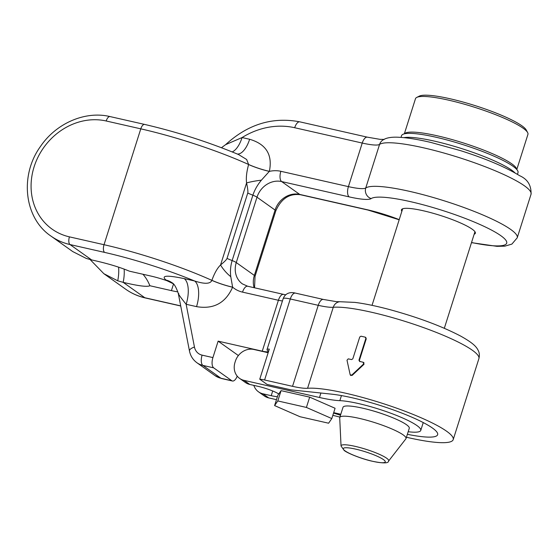 <?xml version="1.0" encoding="UTF-8"?>
<svg xmlns="http://www.w3.org/2000/svg" width="559" height="559" viewBox="0 0 559 559"><rect width="100%" height="100%" fill="white"/><g stroke="black" fill="none" stroke-linecap="round" stroke-linejoin="round"><path stroke-width="0.84" d="M474.151 234.242A38.76 6.38 -162.4 0 0 475.353 233.236A38.76 6.38 -162.4 0 0 423.282 210.764A38.76 6.38 -162.4 0 0 401.46 209.793A38.76 6.38 -162.4 0 0 401.865 211.309M406.442 437.243A80.056 13.171 -162.4 0 0 453.202 439.626A80.056 13.171 -162.4 0 0 395.29 407.693A80.056 13.171 -162.4 0 0 307.576 388.281A31.597 5.199 17.6 0 1 292.539 386.332L264.589 379.994A12.64 2.082 -162.4 0 0 259.746 379.212L267.097 384.438L290.953 389.854L331.536 394.144A63.726 10.481 -162.4 0 1 400.062 412.395A63.726 10.481 -162.4 0 1 437.641 434.692A63.726 10.481 -162.4 0 1 407.371 434.308M365.949 337.587L365.251 337.168L365.872 338.377L358.962 360.171L359.584 361.38A80.056 13.171 17.6 0 1 363.259 362.281L363.595 364L351.737 375.124L350.179 374.768L350.521 375.285M365.663 337.461L365.872 338.377M359.996 361.673L359.374 360.457L366.285 338.67M363.671 362.567L364.007 364.293L352.149 375.417L350.591 375.061M365.251 337.168A80.056 13.171 17.6 0 0 360.974 336.197L359.751 336.993L352.841 358.78L351.632 359.577A80.056 13.171 17.6 0 0 348.222 358.864L346.999 360.234L350.179 374.768M363.979 362.714L363.259 362.281M339.893 417.112A31.597 5.199 -162.4 0 0 333.632 415.554L332.822 415.365M333.555 413.073L340.494 415.204M259.746 379.212L269.298 349.109A12.64 2.082 -162.4 0 0 267.027 349.571A12.64 2.082 -162.4 0 0 267.656 350.584A10.53 1.733 -162.4 0 1 268.187 351.429A10.53 1.733 -162.4 0 1 262.255 351.171L218.129 341.151L238.386 355.552M237.212 376.151A8.427 3.787 -77.2 0 1 232.418 381.007A8.427 3.787 -77.2 0 1 231.768 380.707L213.692 367.857L202.875 365.397A21.067 18.496 125.4 0 1 196.95 362.763L215.033 375.62A21.067 18.496 125.4 0 0 220.959 378.254L231.768 380.707M218.129 341.151L212.916 357.592A8.427 3.787 102.8 0 0 213.692 367.857M86.254 258.426L72.747 251.578L50.911 236.052A67.939 59.652 -54.6 0 0 70.015 244.556L91.648 259.935L86.254 258.426M90.132 259.572L103.862 273.7L117.732 280.807L123.176 282.351C138.394 285.97 147.29 287.095 149.868 285.733L171.41 290.624A26.231 4.311 -162.4 0 0 177.909 291.861M106.189 120.989A6.317 2.844 102.8 0 1 110.053 116.579L144.648 124.426C177.042 131.973 208.332 142 238.525 154.529L246.645 159.497L248.622 164.493A109.55 18.021 -162.4 0 0 140.784 128.843L106.189 120.989A61.623 54.104 -54.6 0 0 34.134 166.743A61.623 54.104 -54.6 0 0 69.435 236.862L104.03 244.709A109.55 18.021 17.6 0 1 211.868 280.359C210.352 284.007 204.601 284.217 194.602 280.981L184.211 278.627C166.778 274.986 160.719 275.468 166.051 280.073A21.067 18.496 -54.6 0 1 171.976 282.714L171.976 282.714C174.122 283.686 176.232 287.298 178.314 293.545L189.466 350.975C190.465 355.901 192.967 359.835 196.95 362.763M232.209 151.922A21.067 9.468 -77.2 0 0 242.075 137.549A75.842 66.584 125.4 0 1 294.684 127.725A8.427 3.787 -77.2 0 1 299.841 121.848C272.582 116.649 247.847 124.245 225.633 144.641L242.075 137.549L249.635 139.268C266.175 144.131 272.75 154.822 269.361 171.347A21.067 3.466 17.6 0 1 248.622 164.493L248.608 164.542C246.596 171.865 245.925 178 246.582 182.933C247.749 188.551 248.14 191.919 247.756 193.037L227.024 258.405C226.688 259.544 224.529 261.731 220.56 264.959C217.339 268.11 214.446 273.225 211.882 280.311L211.868 280.359A21.067 3.466 17.6 0 0 232.607 287.214C225.605 303.041 213.58 309.511 196.537 306.632A21.067 9.468 102.8 0 0 194.602 280.981A103.226 16.98 17.6 0 0 104.61 252.402A6.317 2.844 -77.2 0 1 104.03 244.709L140.784 128.843A6.317 2.844 102.8 0 1 144.648 124.426M249.635 139.268A21.067 9.468 -77.2 0 1 237.421 154.06M269.361 171.347L261.395 180.173C257.461 184.924 254.624 189.934 252.878 195.196A21.067 3.466 17.6 0 1 247.756 193.037M261.395 180.173A21.067 3.829 -7.6 0 0 246.582 182.933L220.56 264.959A21.067 9.706 45.7 0 0 230.776 276.691L232.621 287.165A21.067 3.466 17.6 0 1 211.882 280.311M254.114 287.703A21.067 18.496 125.4 0 1 254.352 275.419L275.084 210.058L257 197.201A8.427 1.384 -162.4 0 0 252.878 195.196L232.146 260.557C230.532 265.874 230.077 271.248 230.776 276.691M212.916 357.592L202.099 355.14A12.64 11.096 125.4 0 1 194.448 347.034L186.147 304.278A21.067 9.468 102.8 0 0 184.211 278.627M196.537 306.632L186.147 304.278C179.851 296.466 177.406 292.895 178.803 293.587M91.648 259.935C106.818 263.254 119.402 266.999 129.402 271.178L150.951 276.069A26.231 4.311 -162.4 0 1 166.98 280.73L173.129 283.686M142.971 274.259A48.312 42.414 125.4 0 1 149.868 285.733M262.255 351.171L278.403 300.267L242.536 292.126A8.427 3.787 102.8 0 1 247.686 286.243L242.41 283.902A21.067 18.496 125.4 0 1 236.268 262.569L254.352 275.419A8.427 1.384 17.6 0 1 255.044 276.307L275.776 210.939A8.427 1.384 17.6 0 0 275.084 210.058A21.067 18.496 125.4 0 1 299.722 194.42L281.638 181.563A8.427 3.787 -77.2 0 1 280.863 171.299A29.494 25.896 125.4 0 0 269.347 171.396A21.067 3.466 17.6 0 1 248.608 164.542M400.999 137.395L401.537 135.697A61.092 10.048 17.6 0 1 449.073 140.526A61.092 10.048 17.6 0 1 512.987 166.247A61.092 10.048 -162.4 0 1 518.004 172.64L517.466 174.338M268.152 352.715L253.856 349.473A15.799 13.87 -54.6 0 0 235.374 361.205L234.997 362.393A15.799 13.87 -54.6 0 0 239.608 378.394A15.799 13.87 -54.6 0 0 244.052 380.372L249.803 384.459L258.062 386.339A16.854 2.774 17.6 0 1 278.766 393.969M371.7 410.495A26.119 4.297 17.6 0 1 383.984 414.394M408.189 431.73A46.348 7.623 -162.4 0 0 420.759 430.43A46.348 7.623 -162.4 0 0 390.559 413.136A46.348 7.623 -162.4 0 0 339.844 400.656A50.562 8.315 17.6 0 1 319.489 397.491L244.052 380.372M277.411 396.708A16.854 2.774 17.6 0 1 271.213 395.688L262.954 393.809L268.704 397.903L276.474 399.664M333.688 412.647L340.794 414.261M331.808 418.565L335.079 408.266L309.679 397.135L281.072 390.643L277.865 395.283L274.595 405.582L299.994 416.721L328.601 423.212L331.808 418.565L306.409 407.434L277.802 400.943L274.595 405.582M281.072 390.643L277.802 400.943M309.679 397.135L306.409 407.434M249.803 384.459A15.799 13.87 125.4 0 1 245.359 382.482L239.608 378.394M268.704 397.903A15.799 13.87 125.4 0 1 264.267 395.926L258.51 391.831A15.799 13.87 -54.6 0 0 262.954 393.809M253.828 385.375A15.799 13.87 -54.6 0 0 258.51 391.831M341.039 445.977A24.98 4.109 17.6 0 1 359.8 447.507A24.98 4.109 17.6 0 1 386.653 458.219A24.98 4.109 17.6 0 1 388.582 461.056C388.526 463.523 382.629 463.481 370.903 460.93C360.255 458.359 347.565 453.181 344.204 450.491L341.039 445.977L339.718 417.866A34.763 5.716 17.6 0 1 339.767 417.517A34.763 5.716 17.6 0 1 366.809 420.263A34.763 5.716 17.6 0 1 403.179 434.895A34.763 5.716 -162.4 0 1 406.03 438.536L409.272 428.313A34.763 5.716 -162.4 0 0 406.421 424.672A34.763 5.716 17.6 0 0 370.058 410.04A34.763 5.716 17.6 0 0 343.009 407.287L339.767 417.517M388.582 461.056L405.862 438.85A34.763 5.716 -162.4 0 0 406.03 438.536M404.464 133.811A58.988 9.706 17.6 0 1 451.812 139.498A58.988 9.706 17.6 0 1 511.785 163.85A58.988 9.706 17.6 0 1 516.698 169.412M404.339 133.839L415.484 98.698A58.988 9.706 17.6 0 1 416.762 97.406A58.988 9.706 17.6 0 1 466.052 104.68A58.988 9.706 17.6 0 1 523.091 128.193A58.988 9.706 17.6 0 1 527.633 132.581A58.988 9.706 17.6 0 1 527.934 134.37L516.789 169.51M416.762 97.406L419.348 96.106A56.878 9.356 17.6 0 1 466.877 103.122A56.878 9.356 17.6 0 1 521.882 125.796A56.878 9.356 17.6 0 1 526.264 130.023L527.633 132.581M275.776 210.939C281.135 198.724 289.331 193.309 300.365 194.714A8.427 3.787 102.8 0 1 299.722 194.42L367.27 209.744A8.427 3.787 102.8 0 0 367.913 210.037L399.182 219.771M367.27 209.744A40.024 6.582 17.6 0 1 399.217 219.638M227.024 258.405A21.067 3.466 17.6 0 0 232.146 260.557A8.427 1.384 -162.4 0 1 236.268 262.569L257 197.201A21.067 18.496 125.4 0 1 281.638 181.563L349.186 196.887A40.024 6.582 -162.4 0 0 371.155 198.592A8.427 8.245 -124.3 0 1 365.754 187.978L379.575 144.397A8.427 8.245 -124.3 0 1 382.747 140.134C385.983 137.856 391.167 136.892 398.315 137.241C406.896 137.626 417.783 139.366 430.968 142.461L460.462 150.623C485.505 158.553 505.238 166.917 519.667 175.715C527.57 179.187 531.364 185.357 531.05 194.218A80.056 13.171 -162.4 0 0 463.614 159.042A80.056 13.171 -162.4 0 0 379.575 144.397A31.597 5.199 -162.4 0 1 362.232 143.055A8.427 3.787 -77.2 0 1 367.389 137.172L299.841 121.848M471.53 242.508A71.629 11.781 -162.4 0 0 478.287 223.761A71.629 11.781 -162.4 0 0 371.155 198.592M295.438 293.105A8.427 3.787 102.8 0 0 290.289 298.981A12.64 2.082 -162.4 0 0 283.168 298.667C285.16 293.426 289.897 291.637 295.438 293.105L323.388 299.442L336.378 301.65L339.886 301.727A8.427 7.714 85.3 0 0 333.269 307.275L307.576 388.281M339.886 301.727L354.923 302.398C364.838 303.656 376.459 306.059 389.784 309.616C418.195 317.4 441.869 326.253 460.805 336.162C472.614 342.807 476.289 346.447 478.19 350.423C479.447 352.743 479.685 355.475 478.902 358.619A80.056 13.171 -162.4 0 0 420.99 326.687A80.056 13.171 -162.4 0 0 333.269 307.275A31.597 5.199 17.6 0 1 318.239 305.326L290.289 298.981L264.589 379.994M359.374 360.457L358.962 360.171M364.007 364.293L363.595 364M352.149 375.417L351.737 375.124M232.418 381.007L221.609 378.548A8.427 3.787 -77.2 0 1 220.959 378.254L202.875 365.397A8.427 3.787 102.8 0 1 202.099 355.14M103.862 273.7L125.705 289.227A67.939 59.652 -54.6 0 0 144.809 297.73L179.397 305.584A103.226 16.98 -162.4 0 0 180.711 305.878M124.147 269.075A25.281 11.362 -77.2 0 1 123.176 282.351L144.809 297.73A6.317 2.844 102.8 0 0 145.291 297.954L180.732 305.997M104.61 252.402L70.015 244.556A6.317 2.844 -77.2 0 1 69.435 236.862M294.684 127.725L362.232 143.055L348.411 186.629A31.597 5.199 -162.4 0 0 365.754 187.978A80.056 13.171 17.6 0 1 449.792 202.617A80.056 13.171 17.6 0 1 517.229 237.799L531.05 194.218M280.863 171.299L348.411 186.629A8.427 3.787 -77.2 0 0 349.186 196.887M242.536 292.126A29.494 25.896 125.4 0 1 232.621 287.165L232.607 287.214M194.448 347.034A8.427 3.095 169 0 0 189.466 350.975M166.98 280.73L166.051 280.073M173.493 284.056L171.41 290.624M118.585 267.125A25.281 11.362 -77.2 0 1 117.732 280.807M179.397 305.584A6.317 2.844 102.8 0 0 179.886 305.801M247.686 286.243L283.56 294.383A8.427 3.787 102.8 0 0 278.403 300.267A10.53 1.733 17.6 0 0 282.456 300.917M323.388 299.442A8.427 3.787 102.8 0 0 318.239 305.326L292.539 386.332M403.864 137.64A61.092 10.048 -162.4 0 1 456.619 147.024A61.092 10.048 -162.4 0 1 511.73 170.209A61.092 10.048 17.6 0 1 514.986 172.885M320.908 393.019L319.489 397.491M341.451 395.59L339.844 400.656M272.708 390.979L271.213 395.688M345.092 450.882A22.011 3.62 17.6 0 1 355.678 449.129A22.011 3.62 17.6 0 1 383.446 459.589A22.011 3.62 17.6 0 1 372.853 461.343A22.011 3.62 17.6 0 1 345.092 450.882M453.202 439.626L478.902 358.619M350.514 375.278L350.926 375.571M221.609 378.548L215.033 375.62M255.044 276.307L254.548 287.801M300.365 194.714L367.913 210.037M110.053 116.579C85.261 110.591 56.173 123.253 40.534 146.381C19.495 175.24 24.058 217.989 50.911 236.052M225.633 144.641L221.455 147.723M471.482 242.655L496.993 246.344L504.84 246.156L511.89 244.101L517.229 237.799M145.291 297.954C138.143 296.319 131.61 293.412 125.705 289.227M283.56 294.383L285.677 294.831M283.168 298.667L267.027 349.571M384.25 139.415L379.931 139.338L367.389 137.172M423.247 422.576L420.759 430.43M372.035 305.347L402.662 208.786M444.321 328.28L474.954 231.719"/></g></svg>
